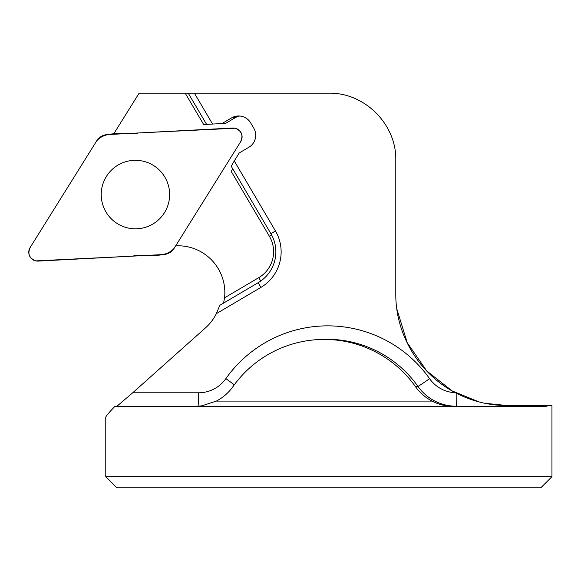 <?xml version="1.0" encoding="UTF-8"?>
<svg xmlns="http://www.w3.org/2000/svg" width="581" height="581" viewBox="0 0 581 581"><rect width="100%" height="100%" fill="white"/><g stroke="black" fill="none" stroke-linecap="round" stroke-linejoin="round"><path stroke-width="0.87" d="M114.965 476.66L105.778 476.66L105.778 417.267C105.807 416.294 108.872 412.641 114.965 406.315L530.802 406.671L546.982 406.206L547.81 405.553L551.95 405.553L551.95 476.66L114.965 476.66M396.772 308.758L407.179 342.623L426.73 370.925L452.069 390.89L478.846 401.856M485.128 403.323L507.336 405.553L547.81 405.553M113.477 134.276L139.113 93.185L328.868 93.185C364.636 92.437 396.54 124.341 395.792 160.116L395.792 294.008C395.501 334.649 419.351 374.113 455.46 392.756L456.848 393.475C472.811 401.522 489.638 405.545 507.336 405.553M126.121 406.395L197.003 406.315L201.876 405.807L216.335 401.093A46.916 46.85 -3 0 0 233.003 386.576A111.697 111.545 -3 0 1 415.386 386.547A46.916 46.85 -3 0 0 432.119 401.093C438.764 404.594 445.888 406.344 453.492 406.351L531.688 406.337M114.965 406.315L117.013 406.206L132.715 392.785L205.565 327.8A46.85 46.785 87 0 0 216.328 313.682L260.847 287.428A41.273 41.215 -93 0 0 275.438 230.926L270.928 233.736A35.695 35.644 87 0 1 258.313 282.606L219.821 305.308L216.328 313.682M175.68 245.843A46.85 46.785 87 0 1 224.549 297.835L223.569 303.1M185.208 93.185L203.648 124.53L212.573 124.058L194.41 93.185L212.573 124.058L225.588 123.375L235.189 117.718A13.944 13.922 87 0 1 239.728 116.018M221.978 123.564L231.572 117.907A13.944 13.922 87 0 1 250.636 122.845L253.788 128.19A13.944 13.922 -93 0 1 248.857 147.284L239.256 152.941L234.266 160.944L275.438 230.926M232.778 168.882L231.231 171.417L269.453 236.394A30.118 30.074 87 0 1 258.806 277.631L224.549 297.835M234.266 160.944L231.231 166.26L270.928 233.736M188.244 93.185L206.589 124.37M551.95 476.66L540.795 487.815L116.934 487.815L105.778 476.66M101.225 194.562A34.25 34.206 -93 0 0 137.225 228.761A34.25 34.206 -93 0 0 169.637 194.562A34.25 34.206 -93 0 0 133.637 160.356A34.25 34.206 -93 0 0 101.225 194.562M232.778 128.023L107.267 134.603A13.283 13.269 -93 0 0 96.715 140.827L30.118 247.557A8.853 8.846 -93 0 0 38.077 261.094L163.595 254.522A13.283 13.269 -93 0 0 174.147 248.29L240.745 141.568A8.853 8.846 -93 0 0 232.778 128.023M137.225 228.761A34.25 34.206 -93 0 0 169.587 192.769A34.25 34.206 -93 0 0 133.637 160.356A34.25 34.206 -93 0 0 101.276 196.349A34.25 34.206 -93 0 0 137.225 228.761L137.225 228.761M96.715 140.827L30.532 246.889C27.256 253.418 28.977 258.087 35.688 260.891L132.214 256.163C145.896 253.272 163.893 259.729 174.147 248.29L240.432 142.062C243.562 135.584 241.812 130.972 235.174 128.227L138.648 132.962C124.966 135.845 106.969 129.396 96.715 140.827M415.386 386.547L417.957 386.416A46.85 46.785 -93 0 0 456.15 406.206A13.385 0.697 90 0 0 456.848 393.475M318.352 339.587L321.184 339.435A111.545 111.392 87 0 1 417.957 386.416A13.385 0.378 144.8 0 0 429.562 378.645A124.93 124.755 -93 0 0 225.856 378.645A33.466 33.415 87 0 1 198.579 392.785L132.715 392.785M455.46 392.756A33.466 33.415 87 0 1 429.562 378.645M453.492 406.351L546.982 406.206M194.504 406.388L197.881 406.206A13.385 0.697 90 0 0 198.579 392.785M117.013 406.206L197.881 406.206A46.85 46.785 -93 0 0 198.651 406.199M234.274 384.818A13.385 0.436 35.2 0 0 225.856 378.645M231.572 117.907L235.189 117.718M260.847 287.428L258.313 282.606M269.453 236.394L271.676 235.065M258.806 277.631L260.731 281.044M432.119 401.093L216.335 401.093"/></g></svg>
